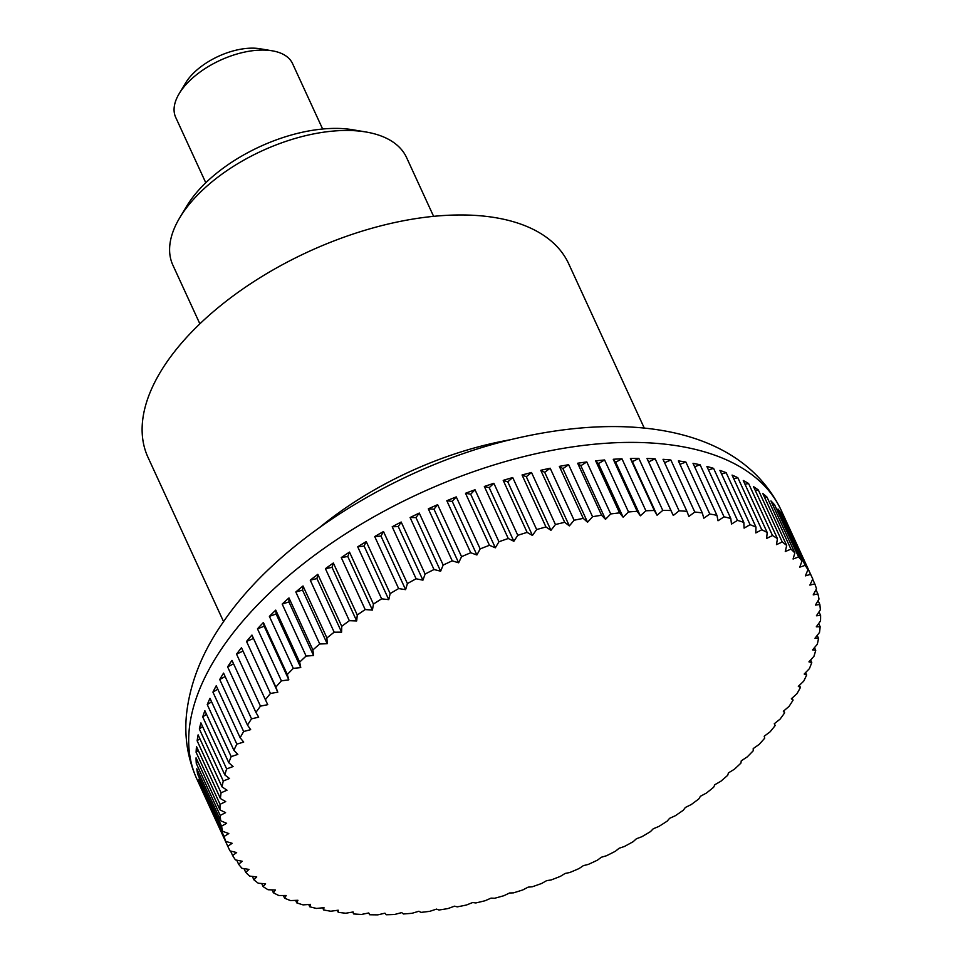 <?xml version="1.0" encoding="UTF-8"?>
<svg xmlns="http://www.w3.org/2000/svg" width="963" height="963" viewBox="0 0 963 963"><rect width="100%" height="100%" fill="white"/><g stroke="black" fill="none" stroke-linecap="round" stroke-linejoin="round"><path stroke-width="1.44" d="M644.283 428.114L568.712 263.802A231.541 119.761 155.3 0 0 457.906 214.978A231.541 119.761 155.3 0 0 225.27 301.913A231.541 119.761 155.3 0 0 147.989 457.317L223.56 621.616M654.31 510.498L630.392 458.496A321.582 166.334 -24.7 0 1 634.641 458.424A321.582 166.334 -24.7 0 1 638.854 458.4L662.773 510.402A839.014 716.147 147.2 0 1 657.079 515.241A839.014 52.628 -116.9 0 1 654.31 510.498A321.582 166.334 155.3 0 0 645.896 510.787A839.014 711.428 140.5 0 1 640.335 515.819A839.014 97.492 -118.8 0 1 637.169 511.293A321.582 166.334 155.3 0 0 628.514 511.979A839.014 703.893 134 0 1 623.121 517.179A839.014 141.97 -120.7 0 1 619.57 512.87A321.582 166.334 155.3 0 0 610.711 513.953A839.014 693.589 127.9 0 1 605.51 519.322A839.014 185.895 -122.6 0 1 601.574 515.241A321.582 166.334 155.3 0 0 592.558 516.71A839.014 680.552 122.2 0 1 587.562 522.235A839.014 229.074 -124.6 0 1 583.265 518.395A321.582 166.334 155.3 0 0 574.104 520.237A839.014 664.831 117 0 1 569.35 525.894A839.014 271.361 -126.6 0 1 564.703 522.319A321.582 166.334 155.3 0 0 555.446 524.534A839.014 646.474 112.2 0 1 550.944 530.3A839.014 312.566 -128.7 0 1 545.961 526.978A321.582 166.334 155.3 0 0 536.656 529.566A839.014 625.577 107.8 0 1 532.431 535.44A839.014 352.542 -131 0 1 527.122 532.383A321.582 166.334 155.3 0 0 517.793 535.32A839.014 602.2 103.8 0 1 513.869 541.278A839.014 391.122 -133.3 0 1 508.259 538.498A321.582 166.334 155.3 0 0 498.942 541.772A839.014 576.452 100.2 0 1 495.331 547.803A839.014 428.174 -135.7 0 1 489.445 545.299A321.582 166.334 155.3 0 0 480.176 548.898A839.014 548.429 96.8 0 1 476.902 554.977A839.014 463.516 -138.3 0 1 470.738 552.75A321.582 166.334 155.3 0 0 461.566 556.674A839.014 518.25 93.6 0 1 458.641 562.789A839.014 497.04 -141.1 0 1 452.237 560.839A321.582 166.334 155.3 0 0 443.185 565.064A839.014 486.014 90.7 0 1 440.621 571.191A839.014 528.603 -144.1 0 1 434.012 569.53A321.582 166.334 155.3 0 0 425.116 574.044A839.014 451.864 88 0 1 422.926 580.159A839.014 558.071 -147.3 0 1 416.112 578.787A321.582 166.334 155.3 0 0 407.409 583.566A839.014 415.932 85.5 0 1 405.616 589.657A839.014 585.348 -150.8 0 1 398.634 588.574A321.582 166.334 155.3 0 0 390.159 593.593A839.014 378.351 83.1 0 1 388.763 599.648A839.014 610.313 -154.5 0 1 381.637 598.842A321.582 166.334 155.3 0 0 373.427 604.09A839.014 339.289 80.8 0 1 372.428 610.085A839.014 632.86 -158.7 0 1 365.182 609.567A321.582 166.334 155.3 0 0 357.261 615.02A839.014 298.879 78.6 0 1 356.683 620.942A839.014 652.914 -163.2 0 1 349.34 620.69A321.582 166.334 155.3 0 0 341.745 626.335A839.014 257.29 76.5 0 1 341.588 632.161A839.014 670.392 -168.1 0 1 334.173 632.185A321.582 166.334 155.3 0 0 326.939 637.988A839.014 214.689 74.5 0 1 327.191 643.705A839.014 685.223 -173.5 0 1 319.74 643.994A321.582 166.334 155.3 0 0 312.891 649.941A839.014 171.245 72.5 0 1 313.565 655.526A839.014 697.356 -179.3 0 1 306.102 656.068A321.582 166.334 155.3 0 0 299.662 662.135A839.014 127.116 70.6 0 1 300.757 667.588A839.014 706.734 174.5 0 1 293.306 668.37A321.582 166.334 155.3 0 0 287.299 674.521A839.014 82.493 68.7 0 1 288.828 679.83A839.014 713.318 167.9 0 1 281.401 680.853A321.582 166.334 155.3 0 0 275.863 687.076A839.014 37.533 66.9 0 1 277.801 692.192A839.014 717.086 161.1 0 1 270.447 693.456A321.582 166.334 155.3 0 0 265.391 699.716A839.014 7.56 65 0 0 267.75 704.663A839.014 718.037 154.1 0 1 260.479 706.132A321.582 166.334 155.3 0 0 255.917 712.415A839.014 52.628 63.1 0 0 258.686 717.158A839.014 716.147 147.2 0 1 251.536 718.831A321.582 166.334 155.3 0 0 247.491 725.115A839.014 97.492 61.2 0 0 250.657 729.641A839.014 711.428 140.5 0 1 243.639 731.519A321.582 166.334 155.3 0 0 240.148 737.766A839.014 141.97 59.3 0 0 243.699 742.076A839.014 703.893 134 0 1 236.85 744.122A321.582 166.334 155.3 0 0 233.901 750.309A839.014 185.895 57.4 0 0 237.837 754.39A839.014 693.589 127.9 0 1 231.18 756.605A321.582 166.334 155.3 0 0 228.785 762.708A839.014 229.074 55.4 0 0 233.082 766.548A839.014 680.552 122.2 0 1 226.642 768.907A321.582 166.334 155.3 0 0 224.824 774.914A839.014 271.361 53.4 0 0 229.483 778.501A839.014 664.831 117 0 1 223.272 780.993A321.582 166.334 155.3 0 0 222.032 786.879A839.014 312.566 51.3 0 0 227.015 790.19A839.014 646.474 112.2 0 1 221.069 792.802A321.582 166.334 155.3 0 0 220.407 798.544A839.014 352.542 49 0 0 225.715 801.589A839.014 625.577 107.8 0 1 220.046 804.31A321.582 166.334 155.3 0 0 219.973 809.859A839.014 391.122 46.7 0 0 225.583 812.64A839.014 602.2 103.8 0 1 220.202 815.444A321.582 166.334 155.3 0 0 220.72 820.801A839.014 428.174 44.3 0 0 226.618 823.305A839.014 576.452 100.2 0 1 221.55 826.17A321.582 166.334 155.3 0 0 222.658 831.322A839.014 463.516 41.7 0 0 228.809 833.549A839.014 548.429 96.8 0 1 224.078 836.462A321.582 166.334 155.3 0 0 225.763 841.361A839.014 497.04 38.9 0 0 232.155 843.311A839.014 518.25 93.6 0 1 227.774 846.248A321.582 166.334 155.3 0 0 228.123 847.007A321.582 166.334 155.3 0 0 230.025 850.907A839.014 528.603 35.9 0 0 236.645 852.556A839.014 486.014 90.7 0 1 232.625 855.517A321.582 166.334 155.3 0 0 235.441 859.899A839.014 558.071 32.7 0 0 242.255 861.271A839.014 451.864 88 0 1 238.607 864.22A321.582 166.334 155.3 0 0 241.978 868.313A839.014 585.348 29.2 0 0 248.96 869.396A839.014 415.932 85.5 0 1 245.709 872.322A321.582 166.334 155.3 0 0 249.622 876.101A839.014 610.313 25.5 0 0 256.736 876.908A839.014 378.351 83.1 0 1 253.883 879.797A321.582 166.334 155.3 0 0 258.325 883.252A839.014 632.86 21.3 0 0 265.571 883.781A839.014 339.289 80.8 0 1 263.116 886.61A321.582 166.334 155.3 0 0 268.063 889.74A839.014 652.914 16.8 0 0 275.394 889.981A839.014 298.879 78.6 0 1 273.36 892.749A321.582 166.334 155.3 0 0 278.788 895.518A839.014 670.392 11.9 0 0 286.204 895.494A839.014 257.29 76.5 0 1 284.579 898.166A321.582 166.334 155.3 0 0 290.477 900.574A839.014 685.223 6.5 0 0 297.928 900.285A839.014 214.689 74.5 0 1 296.736 902.849A321.582 166.334 155.3 0 0 303.068 904.883A839.014 697.356 0.7 0 0 310.543 904.341A839.014 171.245 72.5 0 1 309.761 906.785A321.582 166.334 155.3 0 0 316.526 908.446A839.014 706.734 -5.5 0 0 323.977 907.652A839.014 127.116 70.6 0 1 323.628 909.951A321.582 166.334 155.3 0 0 330.778 911.227A839.014 713.318 -12.1 0 0 338.206 910.204A839.014 82.493 68.7 0 1 338.266 912.334A321.582 166.334 155.3 0 0 345.777 913.225A839.014 717.086 -18.9 0 0 353.144 911.973A839.014 37.533 66.9 0 1 353.626 913.935A321.582 166.334 155.3 0 0 361.474 914.441A839.014 718.037 -25.9 0 0 368.745 912.96A839.014 7.56 65 0 0 369.648 914.742A321.582 166.334 155.3 0 0 377.797 914.85A839.014 716.147 -32.8 0 0 384.947 913.177A839.014 52.628 63.1 0 0 386.259 914.754A321.582 166.334 155.3 0 0 394.674 914.465A839.014 711.428 -39.5 0 0 401.691 912.599A839.014 97.492 61.2 0 0 403.401 913.971A321.582 166.334 155.3 0 0 412.044 913.285A839.014 703.893 -46 0 0 418.893 911.239A839.014 141.97 59.3 0 0 421 912.382A321.582 166.334 155.3 0 0 429.847 911.311A839.014 693.589 -52.1 0 0 436.516 909.096A839.014 185.895 57.4 0 0 438.984 910.011A321.582 166.334 155.3 0 0 448.012 908.554A839.014 680.552 -57.8 0 0 454.464 906.183A839.014 229.074 55.4 0 0 457.305 906.857A321.582 166.334 155.3 0 0 466.453 905.015A839.014 664.831 -63 0 0 472.664 902.524A839.014 271.361 53.4 0 0 475.866 902.945A321.582 166.334 155.3 0 0 485.111 900.73A839.014 646.474 -67.8 0 0 491.07 898.118A839.014 312.566 51.3 0 0 494.597 898.274A321.582 166.334 155.3 0 0 503.914 895.698A839.014 625.577 -72.2 0 0 509.583 892.978A839.014 352.542 49 0 0 513.435 892.87A321.582 166.334 155.3 0 0 522.777 889.944A839.014 602.2 -76.2 0 0 528.157 887.14A839.014 391.122 46.7 0 0 532.31 886.767A321.582 166.334 155.3 0 0 541.627 883.48A839.014 576.452 -79.8 0 0 546.683 880.615A839.014 428.174 44.3 0 0 551.125 879.965A321.582 166.334 155.3 0 0 560.394 876.354A839.014 548.429 -83.2 0 0 565.125 873.441A839.014 463.516 41.7 0 0 569.819 872.502A321.582 166.334 155.3 0 0 579.004 868.578A839.014 518.25 -86.4 0 0 583.385 865.629A839.014 497.04 38.9 0 0 588.321 864.413A321.582 166.334 155.3 0 0 597.385 860.188A839.014 486.014 -89.3 0 0 601.394 857.226A839.014 528.603 35.9 0 0 606.558 855.722A321.582 166.334 155.3 0 0 615.453 851.22A839.014 451.864 -92 0 0 619.101 848.259A839.014 558.071 32.7 0 0 624.445 846.465A321.582 166.334 155.3 0 0 633.148 841.698A839.014 415.932 -94.5 0 0 636.411 838.761A839.014 585.348 29.2 0 0 641.924 836.691A321.582 166.334 155.3 0 0 650.398 831.659A839.014 378.351 -96.9 0 0 653.263 828.77A839.014 610.313 25.5 0 0 658.933 826.41A321.582 166.334 155.3 0 0 667.142 821.162A839.014 339.289 -99.2 0 0 669.598 818.333A839.014 632.86 21.3 0 0 675.388 815.697A321.582 166.334 155.3 0 0 683.297 810.232A839.014 298.879 -101.4 0 0 685.343 807.476A839.014 652.914 16.8 0 0 691.229 804.562A321.582 166.334 155.3 0 0 698.813 798.929A839.014 257.29 -103.5 0 0 700.438 796.257A839.014 670.392 11.9 0 0 706.397 793.079A321.582 166.334 155.3 0 0 713.631 787.265A839.014 214.689 -105.5 0 0 714.823 784.713A839.014 685.223 6.5 0 0 720.83 781.27A321.582 166.334 155.3 0 0 727.679 775.323A839.014 171.245 -107.5 0 0 728.449 772.892A839.014 697.356 0.7 0 0 734.468 769.184A321.582 166.334 155.3 0 0 740.908 763.129A839.014 127.116 -109.4 0 0 741.257 760.83A839.014 706.734 -5.5 0 0 747.264 756.882A321.582 166.334 155.3 0 0 753.259 750.731A839.014 82.493 -111.3 0 0 753.198 748.6A839.014 713.318 -12.1 0 0 759.157 744.411A321.582 166.334 155.3 0 0 764.706 738.188A839.014 37.533 -113.1 0 0 764.213 736.226A839.014 717.086 -18.9 0 0 770.123 731.808A321.582 166.334 155.3 0 0 775.179 725.536A839.014 7.56 -115 0 1 774.276 723.755A839.014 718.037 -25.9 0 0 780.09 719.12A321.582 166.334 155.3 0 0 784.64 712.837A839.014 52.628 -116.9 0 1 783.34 711.26A839.014 716.147 -32.8 0 0 789.034 706.421A321.582 166.334 155.3 0 0 793.067 700.149A839.014 97.492 -118.8 0 1 791.357 698.777A839.014 711.428 -39.5 0 0 796.919 693.745A321.582 166.334 155.3 0 0 800.422 687.498A839.014 141.97 -120.7 0 1 798.315 686.342A839.014 703.893 -46 0 0 803.72 681.142A321.582 166.334 155.3 0 0 806.669 674.943A839.014 185.895 -122.6 0 1 804.189 674.028A839.014 693.589 -52.1 0 0 809.389 668.659A321.582 166.334 155.3 0 0 811.773 662.544A839.014 229.074 -124.6 0 1 808.932 661.87A839.014 680.552 -57.8 0 0 813.928 656.345A321.582 166.334 155.3 0 0 815.733 650.338A839.014 271.361 -126.6 0 1 812.543 649.917A839.014 664.831 -63 0 0 817.298 644.271A321.582 166.334 155.3 0 0 818.538 638.385A839.014 312.566 -128.7 0 1 814.999 638.228A839.014 646.474 -67.8 0 0 819.501 632.45A321.582 166.334 155.3 0 0 820.151 626.72A839.014 352.542 -131 0 1 816.299 626.829A839.014 625.577 -72.2 0 0 820.524 620.954A321.582 166.334 155.3 0 0 820.596 615.393A839.014 391.122 -133.3 0 1 816.431 615.778A839.014 602.2 -76.2 0 0 820.356 609.82A321.582 166.334 155.3 0 0 819.838 604.451A839.014 428.174 -135.7 0 1 815.408 605.113A839.014 576.452 -79.8 0 0 819.007 599.082A321.582 166.334 155.3 0 0 817.912 593.942A839.014 463.516 -138.3 0 1 813.217 594.869A839.014 548.429 -83.2 0 0 816.492 588.802A321.582 166.334 155.3 0 0 814.806 583.891A839.014 497.04 -141.1 0 1 809.871 585.107A839.014 518.25 -86.4 0 0 812.796 579.004A321.582 166.334 155.3 0 0 812.447 578.245A321.582 166.334 155.3 0 0 810.533 574.357A839.014 528.603 -144.1 0 1 805.381 575.862A839.014 486.014 -89.3 0 0 807.945 569.735A321.582 166.334 155.3 0 0 805.128 565.365A839.014 558.071 -147.3 0 1 799.772 567.147A839.014 451.864 -92 0 0 801.962 561.032A321.582 166.334 155.3 0 0 798.58 556.951A839.014 585.348 -150.8 0 1 793.067 559.022A839.014 415.932 -94.5 0 0 794.86 552.931A321.582 166.334 155.3 0 0 790.948 549.151A839.014 610.313 -154.5 0 1 785.278 551.51A839.014 378.351 -96.9 0 0 786.687 545.455A321.582 166.334 155.3 0 0 782.245 542A839.014 632.86 -158.7 0 1 776.455 544.637A839.014 339.289 -99.2 0 0 777.454 538.642A321.582 166.334 155.3 0 0 772.507 535.524A839.014 652.914 -163.2 0 1 766.62 538.437A839.014 298.879 -101.4 0 0 767.198 532.515A321.582 166.334 155.3 0 0 761.769 529.746A839.014 670.392 -168.1 0 1 755.823 532.924A839.014 257.29 -103.5 0 0 755.979 527.098A321.582 166.334 155.3 0 0 750.081 524.691A839.014 685.223 -173.5 0 1 744.086 528.133A839.014 214.689 -105.5 0 0 743.833 522.415A321.582 166.334 155.3 0 0 737.489 520.369A839.014 697.356 -179.3 0 1 731.483 524.077A839.014 171.245 -107.5 0 0 730.797 518.479A321.582 166.334 155.3 0 0 724.044 516.818A839.014 706.734 174.5 0 1 718.037 520.766A839.014 127.116 -109.4 0 0 716.929 515.313A321.582 166.334 155.3 0 0 709.791 514.025A839.014 713.318 167.9 0 1 703.821 518.214A839.014 82.493 -111.3 0 0 702.292 512.918A321.582 166.334 155.3 0 0 694.78 512.027A839.014 717.086 161.1 0 1 688.882 516.445A839.014 37.533 -113.1 0 0 686.932 511.317A321.582 166.334 155.3 0 0 679.096 510.823A839.014 718.037 154.1 0 1 673.281 515.458A839.014 7.56 -115 0 1 670.922 510.51A321.582 166.334 155.3 0 0 662.773 510.402M670.922 510.51L647.004 458.496A321.582 166.334 -24.7 0 1 655.165 458.809L679.096 510.823M686.932 511.317L663.013 459.303A321.582 166.334 -24.7 0 1 670.862 460.013L694.78 512.027M702.292 512.918L678.373 460.904A321.582 166.334 -24.7 0 1 685.861 462.023L709.791 514.025M716.929 515.313L693.011 463.299A321.582 166.334 -24.7 0 1 700.113 464.804L724.044 516.818M730.797 518.479L706.878 466.465A321.582 166.334 -24.7 0 1 713.571 468.355L737.489 520.369M743.833 522.415L719.915 470.401A321.582 166.334 -24.7 0 1 726.162 472.677L750.081 524.691M755.979 527.098L732.061 475.084A321.582 166.334 -24.7 0 1 737.851 477.732L761.769 529.746M767.198 532.515L743.28 480.501A321.582 166.334 -24.7 0 1 748.588 483.51L772.507 535.524M777.454 538.642L753.523 486.628A321.582 166.334 -24.7 0 1 758.326 489.986L782.245 542M786.687 545.455L762.756 493.441A321.582 166.334 -24.7 0 1 767.03 497.149L790.948 549.151M794.86 552.931L770.942 500.916A321.582 166.334 -24.7 0 1 774.661 504.937L798.58 556.951M801.962 561.032L778.032 509.03A321.582 166.334 -24.7 0 1 781.198 513.351L805.128 565.365M807.945 569.735L784.026 517.733A321.582 166.334 -24.7 0 1 786.615 522.343L810.533 574.357M812.676 579.257L814.806 583.891M815.986 589.741L817.912 593.942M818.093 600.635L819.838 604.451M818.983 611.914L820.596 615.393M818.682 623.518L820.151 626.72M817.178 635.436L818.538 638.385M814.481 647.618L815.733 650.338M810.617 660.016L811.773 662.544M805.586 672.595L806.669 674.943M799.41 685.295L800.422 687.498M792.128 698.091L793.067 700.149M783.75 710.911L784.64 712.837M774.336 723.707L775.179 725.536M322.641 129.018L292.571 63.63A64.316 33.272 155.3 0 0 272.288 50.822A64.316 33.272 155.3 0 0 261.792 50.064A64.316 33.272 155.3 0 0 179.178 93.652A64.316 33.272 155.3 0 0 175.699 117.378L205.781 182.765M179.178 93.652L185.57 83.023A51.448 26.615 -24.7 0 1 251.656 48.15A51.448 26.615 -24.7 0 1 260.058 48.764L272.288 50.822M353.626 913.935L352.759 912.045M338.266 912.334L337.339 910.324M323.628 909.951L322.641 907.796M309.761 906.785L308.714 904.486M296.736 902.849L295.605 900.381M284.579 898.166L283.363 895.506M273.36 892.749L272.048 889.872M263.116 886.61L261.683 883.504M253.883 879.797L252.33 876.414M245.709 872.322L244 868.626M238.607 864.22L236.742 860.164M232.625 855.517L230.566 851.039M227.774 846.248L203.855 794.246A321.582 166.334 -24.7 0 1 201.833 789.359L225.763 841.361M224.078 836.462L200.16 784.448A321.582 166.334 -24.7 0 1 198.727 779.308L222.658 831.322M200.16 784.448L200.773 783.75M221.55 826.17L197.632 774.168A321.582 166.334 -24.7 0 1 196.801 768.799L220.72 820.801M197.632 774.168L198.751 773.024M220.202 815.444L196.283 763.43A321.582 166.334 -24.7 0 1 196.055 757.857L219.973 809.859M196.283 763.43L197.909 761.902M220.046 804.31L196.115 752.296A321.582 166.334 -24.7 0 1 196.488 746.53L220.407 798.544M196.115 752.296L198.282 750.418M221.069 792.802L197.138 740.8A321.582 166.334 -24.7 0 1 198.113 734.865L222.032 786.879M197.138 740.8L199.847 738.633M223.272 780.993L199.341 728.979A321.582 166.334 -24.7 0 1 200.906 722.9L224.824 774.914M199.341 728.979L202.591 726.571M226.642 768.907L202.724 716.893A321.582 166.334 -24.7 0 1 204.866 710.706L228.785 762.708M202.724 716.893L206.515 714.281M231.18 756.605L207.25 704.591A321.582 166.334 -24.7 0 1 209.982 698.307L233.901 750.309M207.25 704.591L211.595 701.81M236.85 744.122L212.931 692.108A321.582 166.334 -24.7 0 1 216.23 685.752L240.148 737.766M212.931 692.108L217.819 689.207M243.639 731.519L219.72 679.505A321.582 166.334 -24.7 0 1 223.572 673.101L247.491 725.115M219.72 679.505L225.149 676.532M251.536 718.831L227.605 666.829A321.582 166.334 -24.7 0 1 231.999 660.401L255.917 712.415M227.605 666.829L233.564 663.808M260.479 706.132L236.549 654.118A321.582 166.334 -24.7 0 1 241.472 647.714L265.391 699.716M236.549 654.118L243.025 651.096M270.447 693.456L246.528 641.442A321.582 166.334 -24.7 0 1 251.945 635.062L275.863 687.076M251.945 635.062L277.801 692.192M246.528 641.442L253.161 638.601M281.401 680.853L257.482 628.839A321.582 166.334 -24.7 0 1 263.381 622.519L287.299 674.521M263.381 622.519L264.175 626.239L288.828 679.83M257.482 628.839L264.175 626.239M293.306 668.37L269.387 616.368A321.582 166.334 -24.7 0 1 275.743 610.121L299.662 662.135M275.743 610.121L276.116 613.997L300.757 667.588M269.387 616.368L276.116 613.997M306.102 656.068L282.183 604.066A321.582 166.334 -24.7 0 1 288.972 597.927L312.891 649.941M288.972 597.927L288.924 601.935L313.565 655.526M282.183 604.066L288.924 601.935M319.74 643.994L295.822 591.98A321.582 166.334 -24.7 0 1 303.02 585.973L326.939 637.988M303.02 585.973L302.551 590.114L327.191 643.705M295.822 591.98L302.551 590.114M334.173 632.185L310.255 580.171A321.582 166.334 -24.7 0 1 317.826 574.321L341.745 626.335M317.826 574.321L316.935 578.57L341.588 632.161M310.255 580.171L316.935 578.57M349.34 620.69L325.422 568.688A321.582 166.334 -24.7 0 1 333.342 563.006L357.261 615.02M333.342 563.006L332.03 567.351L356.683 620.942M325.422 568.688L332.03 567.351M365.182 609.567L341.263 557.553A321.582 166.334 -24.7 0 1 349.497 552.088L373.427 604.09M349.497 552.088L347.775 556.494L372.428 610.085M341.263 557.553L347.775 556.494M381.637 598.842L357.718 546.828A321.582 166.334 -24.7 0 1 366.241 541.579L390.159 593.593M366.241 541.579L364.11 546.057L388.763 599.648M357.718 546.828L364.11 546.057M398.634 588.574L374.715 536.56A321.582 166.334 -24.7 0 1 383.491 531.552L407.409 583.566M383.491 531.552L380.963 536.066L405.616 589.657M374.715 536.56L380.963 536.066M416.112 578.787L392.194 526.773A321.582 166.334 -24.7 0 1 401.186 522.03L425.116 574.044M401.186 522.03L398.273 526.568L422.926 580.159M392.194 526.773L398.273 526.568M434.012 569.53L410.094 517.528A321.582 166.334 -24.7 0 1 419.266 513.062L443.185 565.064M419.266 513.062L415.968 517.6L440.621 571.191M410.094 517.528L415.968 517.6M452.237 560.839L428.318 508.837A321.582 166.334 -24.7 0 1 437.635 504.672L461.566 556.674M437.635 504.672L433.988 509.198L458.641 562.789M428.318 508.837L433.988 509.198M470.738 552.75L446.82 500.748A321.582 166.334 -24.7 0 1 456.245 496.896L480.176 548.898M456.245 496.896L452.249 501.386L476.902 554.977M446.82 500.748L452.249 501.386M489.445 545.299L465.514 493.285A321.582 166.334 -24.7 0 1 475.012 489.758L498.942 541.772M475.012 489.758L470.678 494.212L495.331 547.803M465.514 493.285L470.678 494.212M508.259 538.498L484.341 486.484A321.582 166.334 -24.7 0 1 493.863 483.306L517.793 535.32M493.863 483.306L489.216 487.687L513.869 541.278M484.341 486.484L489.216 487.687M527.122 532.383L503.204 480.368A321.582 166.334 -24.7 0 1 512.725 477.552L536.656 529.566M512.725 477.552L507.778 481.849L532.431 535.44M503.204 480.368L507.778 481.849M545.961 526.978L522.042 474.976A321.582 166.334 -24.7 0 1 531.528 472.52L555.446 524.534M531.528 472.52L526.304 476.709L550.944 530.3M522.042 474.976L526.304 476.709M564.703 522.319L540.773 470.305A321.582 166.334 -24.7 0 1 550.186 468.223L574.104 520.237M550.186 468.223L544.697 472.303L569.35 525.894M540.773 470.305L544.697 472.303M583.265 518.395L559.347 466.381A321.582 166.334 -24.7 0 1 568.627 464.696L592.558 516.71M568.627 464.696L562.91 468.644L587.562 522.235M559.347 466.381L562.91 468.644M601.574 515.241L577.656 463.239A321.582 166.334 -24.7 0 1 586.792 461.939L610.711 513.953M586.792 461.939L580.858 465.731L605.51 519.322M577.656 463.239L580.858 465.731M619.57 512.87L595.652 460.868A321.582 166.334 -24.7 0 1 604.595 459.965L628.514 511.979M604.595 459.965L598.468 463.588L623.121 517.179M595.652 460.868L598.468 463.588M637.169 511.293L613.25 459.279A321.582 166.334 -24.7 0 1 621.966 458.785L645.896 510.787M621.966 458.785L615.682 462.228L640.335 515.819M613.25 459.279L615.682 462.228M638.854 458.4L632.426 461.65L657.079 515.241M630.392 458.496L632.426 461.65M655.165 458.809L648.629 461.867L673.281 515.458M647.004 458.496L648.629 461.867M670.862 460.013L664.578 462.709M685.861 462.023L679.938 464.322M700.113 464.804L694.6 466.742M713.571 468.355L708.479 469.956M726.162 472.677L721.54 473.952M737.851 477.732L733.734 478.719M748.588 483.51L745.001 484.233M758.326 489.986L755.293 490.48M767.03 497.149L764.598 497.438M774.661 504.937L772.856 505.081M781.198 513.351L780.042 513.387M433.603 216.338L406.591 157.595A128.633 66.531 155.3 0 0 366.036 132.003A128.633 66.531 155.3 0 0 345.031 130.474A128.633 66.531 155.3 0 0 179.804 217.65A128.633 66.531 155.3 0 0 172.859 265.102L199.871 323.845M366.036 132.003L352.795 129.764A114.705 59.333 155.3 0 0 334.065 128.404A114.705 59.333 155.3 0 0 186.726 206.142L179.804 217.65M222.405 647.618A321.582 166.334 155.3 0 0 196.837 778.995C187.701 758.675 184.246 737.14 186.497 714.402C189.916 683.273 201.941 652.83 222.561 623.073C277.693 541.17 395.348 467.549 510.378 439.73C638.036 409.01 743.568 431.918 781.162 510.234A321.582 166.334 155.3 0 0 627.274 442.414A321.582 166.334 155.3 0 0 222.405 647.618M510.029 439.814A231.541 119.761 155.3 0 0 319.8 527.315M812.447 578.245L781.162 510.234M228.123 847.007L196.837 778.995"/></g></svg>
